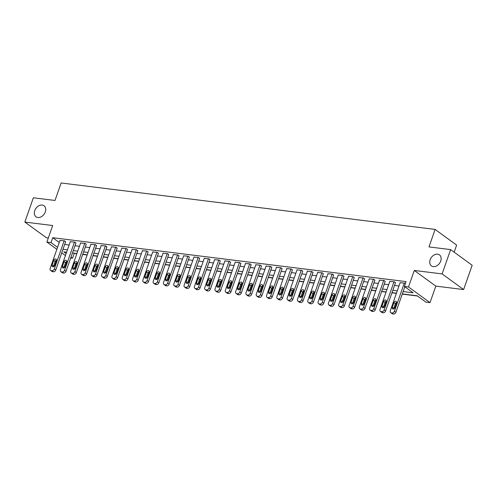 <?xml version="1.0" encoding="UTF-8"?>
<svg xmlns="http://www.w3.org/2000/svg" width="497" height="497" viewBox="0 0 497 497"><rect width="100%" height="100%" fill="white"/><g stroke="black" fill="none" stroke-linecap="round" stroke-linejoin="round"><path stroke-width="0.75" d="M45.308 211.939A6.815 5.026 126 0 1 36.02 216.798A6.815 5.026 126 0 1 34.753 210.629A6.815 5.026 126 0 1 44.04 205.77A6.815 5.026 126 0 1 45.308 211.939M440.721 261.055A6.815 5.026 126 0 1 431.433 265.907A6.815 5.026 126 0 1 430.166 259.745A6.815 5.026 126 0 1 439.454 254.886A6.815 5.026 126 0 1 440.721 261.055M73.923 253.135L74.246 253.371L72.543 258.235L70.698 258.005M454.152 252.172L456.631 245.089L435.105 229.421L61.131 182.971L55.005 200.465L33.361 197.781L24.85 222.078L46.376 237.74L48.321 237.982M435.105 229.421L428.979 246.916L450.624 249.606L472.15 265.274L463.639 289.571L442.113 273.903L414.287 270.449L408.497 286.968L430.023 302.636L425.898 302.12L417.176 295.771L402.322 293.926M414.287 270.449L435.807 286.11L463.639 289.571M435.807 286.11L430.023 302.636M74.246 253.371L76.836 253.694M82.707 254.427L87.143 254.973M93.014 255.707L97.449 256.253M103.32 256.986L107.756 257.533M113.633 258.266L118.069 258.819M123.939 259.546L128.375 260.099M134.246 260.826L138.682 261.379M144.552 262.105L148.988 262.658M154.865 263.385L159.301 263.938M165.172 264.665L169.607 265.218M175.478 265.945L179.914 266.498M185.785 267.224L190.221 267.777M196.091 268.51L200.527 269.057M206.404 269.79L210.84 270.337M216.711 271.07L221.146 271.617M227.017 272.35L231.453 272.896M237.324 273.63L241.759 274.182M247.636 274.909L252.072 275.462M257.943 276.189L262.379 276.742M268.25 277.469L272.685 278.022M278.556 278.749L282.992 279.302M288.869 280.028L293.305 280.581M299.175 281.308L303.611 281.861M309.482 282.588L313.918 283.141M319.788 283.874L324.224 284.421M330.095 285.154L334.531 285.7M340.408 286.434L344.843 286.98M350.714 287.713L355.15 288.266M361.021 288.993L365.457 289.546M371.327 290.273L375.763 290.826M381.64 291.553L386.076 292.106M391.947 292.832L396.382 293.385M402.253 294.112L417.499 296.007M450.624 249.606L442.113 273.903M403.142 291.571L413.1 292.808L404.372 286.458L406.074 281.594L52.719 237.709L59.255 242.461M64.685 244.462L69.12 245.009M74.991 245.742L79.427 246.295M85.298 247.021L89.733 247.574M95.61 248.301L100.046 248.854M105.917 249.581L110.353 250.134M116.223 250.861L120.659 251.414M126.53 252.141L130.966 252.693M136.837 253.42L141.272 253.973M147.149 254.7L151.585 255.253M157.456 255.986L161.892 256.533M167.762 257.266L172.198 257.813M178.069 258.546L182.505 259.092M188.382 259.825L192.817 260.378M198.688 261.105L203.124 261.658M208.995 262.385L213.43 262.938M219.301 263.665L223.737 264.218M229.608 264.944L234.044 265.497M239.921 266.224L244.356 266.777M250.227 267.504L254.663 268.057M260.534 268.784L264.969 269.337M270.84 270.07L275.276 270.616M281.153 271.35L285.589 271.896M291.459 272.629L295.895 273.176M301.766 273.909L306.202 274.456M312.073 275.189L316.508 275.742M322.379 276.469L326.815 277.022M332.692 277.748L337.128 278.301M342.998 279.028L347.434 279.581M353.305 280.308L357.741 280.861M363.611 281.588L368.047 282.141M373.924 282.868L378.36 283.42M384.231 284.147L388.666 284.7M394.537 285.433L398.973 285.98M405.384 283.582L404.72 283.097L400.11 282.731M395.45 282.824L394.407 281.818L389.803 281.451M385.144 281.544L384.1 280.538L379.497 280.171M374.837 280.265L373.794 279.252L369.19 278.892M364.525 278.985L363.487 277.972L358.877 277.612M354.218 277.699L353.174 276.692L348.571 276.332M343.912 276.419L342.868 275.413L338.264 275.046M333.605 275.139L332.561 274.133L327.958 273.766M323.292 273.859L322.255 272.853L317.645 272.486M312.986 272.58L311.948 271.573L307.339 271.207M302.679 271.3L301.636 270.293L297.032 269.927M292.373 270.02L291.329 269.014L286.726 268.647M282.066 268.74L281.022 267.734L276.419 267.367M271.753 267.461L270.716 266.454L266.106 266.088M261.447 266.181L260.403 265.174L255.8 264.808M251.14 264.901L250.097 263.888L245.493 263.528M240.834 263.615L239.79 262.609L235.187 262.248M230.521 262.335L229.484 261.329L224.874 260.968M220.214 261.055L219.171 260.049L214.567 259.683M209.908 259.776L208.864 258.769L204.261 258.403M199.601 258.496L198.558 257.489L193.954 257.123M189.295 257.216L188.251 256.21L183.648 255.843M178.982 255.936L177.945 254.93L173.335 254.563M168.676 254.657L167.632 253.65L163.028 253.284M158.369 253.377L157.325 252.37L152.722 252.004M148.063 252.097L147.019 251.091L142.415 250.724M137.75 250.817L136.712 249.805L132.103 249.444M127.443 249.537L126.4 248.525L121.796 248.165M117.137 248.251L116.093 247.245L111.49 246.885M106.83 246.972L105.786 245.965L101.183 245.599M96.524 245.692L95.48 244.686L90.876 244.319M86.211 244.412L85.173 243.406L80.564 243.039M75.904 243.132L74.861 242.126L70.257 241.759M65.598 241.853L64.554 240.846L59.951 240.48M56.857 249.308L46.898 242.058L52.682 225.532L24.85 222.078M46.898 242.058L51.017 242.567L57.553 247.326M52.719 237.709L51.017 242.567M404.372 286.458L408.497 286.968M65.43 255.545L61.74 252.861M66.592 252.227L63.815 251.88L66.126 253.563M71.009 257.117L72.543 258.235M396.444 293.199L392.009 292.646M386.138 291.919L381.702 291.366M375.831 290.633L371.396 290.086M365.525 289.353L361.089 288.807M355.212 288.074L350.776 287.527M344.906 286.794L340.47 286.241M334.599 285.514L330.163 284.961M324.292 284.234L319.857 283.681M313.986 282.955L309.55 282.402M303.673 281.675L299.237 281.122M293.367 280.395L288.931 279.842M283.06 279.115L278.624 278.562M272.754 277.835L268.318 277.283M262.441 276.549L258.005 276.003M252.134 275.27L247.699 274.723M241.828 273.99L237.392 273.443M231.521 272.71L227.086 272.163M221.215 271.43L216.779 270.877M210.902 270.151L206.466 269.598M200.595 268.871L196.16 268.318M190.289 267.591L185.853 267.038M179.982 266.311L175.547 265.758M169.67 265.031L165.234 264.479M159.363 263.752L154.927 263.199M149.057 262.472L144.621 261.919M138.75 261.186L134.314 260.639M128.443 259.906L124.008 259.359M118.131 258.626L113.695 258.08M107.824 257.347L103.388 256.794M97.518 256.067L93.082 255.514M87.211 254.787L82.775 254.234M76.898 253.507L72.463 252.954M62.982 249.32L67.418 249.873M73.289 250.6L77.725 251.153M83.595 251.88L88.031 252.433M93.908 253.159L98.344 253.712M104.215 254.439L108.65 254.992M114.521 255.719L118.957 256.272M124.828 257.005L129.263 257.552M135.141 258.285L139.576 258.831M145.447 259.564L149.883 260.111M155.754 260.844L160.189 261.391M166.06 262.124L170.496 262.677M176.367 263.404L180.802 263.957M186.679 264.684L191.115 265.236M196.986 265.963L201.422 266.516M207.292 267.243L211.728 267.796M217.599 268.523L222.035 269.076M227.912 269.803L232.347 270.356M238.218 271.082L242.654 271.635M248.525 272.368L252.961 272.915M258.831 273.648L263.267 274.195M269.138 274.928L273.574 275.475M279.451 276.208L283.886 276.761M289.757 277.488L294.193 278.04M300.064 278.767L304.499 279.32M310.37 280.047L314.806 280.6M320.683 281.327L325.119 281.88M330.99 282.607L335.425 283.16M341.296 283.886L345.732 284.439M351.603 285.166L356.038 285.719M361.909 286.452L366.345 286.999M372.222 287.732L376.658 288.279M382.528 289.012L386.964 289.558M392.835 290.291L397.271 290.838M404.303 283.041L394.432 311.228A2.131 1.572 -54 0 1 392.102 312.967L391.282 312.868A2.131 1.572 -54 0 1 390.704 312.644A2.131 1.572 -54 0 1 390.313 310.718L400.178 282.532M390.704 312.644L392.164 313.7A2.131 1.572 126 0 0 392.736 313.924L393.556 314.029A2.131 1.572 126 0 0 395.892 312.29L404.819 286.781M394.916 307.637A1.702 1.255 126 0 1 392.593 308.854A1.702 1.255 126 0 1 392.276 307.314L393.91 302.648A1.702 1.255 126 0 1 396.233 301.43A1.702 1.255 126 0 1 396.55 302.971L394.916 307.637M393.624 308.966A1.702 1.255 126 0 1 393.736 308.37L395.363 303.704A1.702 1.255 126 0 1 396.662 302.375M393.997 281.762L384.125 309.948A2.131 1.572 -54 0 1 381.795 311.687L380.969 311.588A2.131 1.572 -54 0 1 380.398 311.364A2.131 1.572 -54 0 1 380 309.438L389.872 281.252M380.398 311.364L381.851 312.42A2.131 1.572 126 0 0 382.429 312.644L383.249 312.75A2.131 1.572 126 0 0 385.579 311.01L395.519 282.625M384.61 306.357A1.702 1.255 126 0 1 382.286 307.575A1.702 1.255 126 0 1 381.969 306.028L383.603 301.368A1.702 1.255 126 0 1 385.927 300.151A1.702 1.255 126 0 1 386.244 301.691L384.61 306.357M383.317 307.686A1.702 1.255 126 0 1 383.423 307.09L385.057 302.424A1.702 1.255 126 0 1 386.349 301.095M383.69 280.482L373.819 308.668A2.131 1.572 -54 0 1 371.489 310.408L370.663 310.308A2.131 1.572 -54 0 1 370.091 310.085A2.131 1.572 -54 0 1 369.693 308.159L379.565 279.973M370.091 310.085L371.545 311.141A2.131 1.572 126 0 0 372.116 311.364L372.943 311.464A2.131 1.572 126 0 0 375.272 309.73L385.212 281.345M374.303 305.077A1.702 1.255 126 0 1 371.98 306.295A1.702 1.255 126 0 1 371.663 304.748L373.297 300.082A1.702 1.255 126 0 1 375.62 298.871A1.702 1.255 126 0 1 375.937 300.412L374.303 305.077M373.011 306.407A1.702 1.255 126 0 1 373.117 305.81L374.75 301.145A1.702 1.255 126 0 1 376.043 299.815M373.377 279.202L363.512 307.388A2.131 1.572 -54 0 1 361.182 309.128L360.356 309.022A2.131 1.572 -54 0 1 359.785 308.805A2.131 1.572 -54 0 1 359.387 306.879L369.259 278.693M359.785 308.805L361.238 309.861A2.131 1.572 126 0 0 361.81 310.085L362.636 310.184A2.131 1.572 126 0 0 364.966 308.444L374.906 280.066M363.99 303.797A1.702 1.255 126 0 1 361.673 305.009A1.702 1.255 126 0 1 361.356 303.468L362.99 298.803A1.702 1.255 126 0 1 365.307 297.591A1.702 1.255 126 0 1 365.624 299.132L363.99 303.797M362.698 305.127A1.702 1.255 126 0 1 362.81 304.531L364.444 299.865A1.702 1.255 126 0 1 365.736 298.535M363.071 277.922L353.199 306.109A2.131 1.572 -54 0 1 350.87 307.848L350.05 307.742A2.131 1.572 -54 0 1 349.478 307.525A2.131 1.572 -54 0 1 349.08 305.599L358.952 277.413M349.478 307.525L350.932 308.581A2.131 1.572 126 0 0 351.503 308.805L352.33 308.904A2.131 1.572 126 0 0 354.659 307.165L364.599 278.786M353.684 302.518A1.702 1.255 126 0 1 351.36 303.729A1.702 1.255 126 0 1 351.044 302.188L352.677 297.523A1.702 1.255 126 0 1 355.001 296.311A1.702 1.255 126 0 1 355.318 297.852L353.684 302.518M352.392 303.847A1.702 1.255 126 0 1 352.503 303.251L354.137 298.585A1.702 1.255 126 0 1 355.43 297.256M352.764 276.643L342.893 304.829A2.131 1.572 -54 0 1 340.563 306.568L339.737 306.463A2.131 1.572 -54 0 1 339.165 306.245A2.131 1.572 -54 0 1 338.774 304.313L348.639 276.133M339.165 306.245L340.619 307.301A2.131 1.572 126 0 0 341.197 307.525L342.017 307.624A2.131 1.572 126 0 0 344.346 305.885L354.286 277.506M343.377 301.238A1.702 1.255 126 0 1 341.054 302.449A1.702 1.255 126 0 1 340.737 300.909L342.371 296.243A1.702 1.255 126 0 1 344.694 295.032A1.702 1.255 126 0 1 345.011 296.572L343.377 301.238M342.085 302.567A1.702 1.255 126 0 1 342.191 301.965L343.825 297.305A1.702 1.255 126 0 1 345.117 295.976M342.458 275.363L332.586 303.549A2.131 1.572 -54 0 1 330.257 305.288L329.43 305.183A2.131 1.572 -54 0 1 328.859 304.965A2.131 1.572 -54 0 1 328.461 303.033L338.333 274.853M328.859 304.965L330.312 306.022A2.131 1.572 126 0 0 330.884 306.245L331.71 306.345A2.131 1.572 126 0 0 334.04 304.605L343.98 276.22M333.071 299.958A1.702 1.255 126 0 1 330.747 301.17A1.702 1.255 126 0 1 330.43 299.629L332.064 294.963A1.702 1.255 126 0 1 334.388 293.752A1.702 1.255 126 0 1 334.705 295.293L333.071 299.958M331.779 301.281A1.702 1.255 126 0 1 331.884 300.685L333.518 296.019A1.702 1.255 126 0 1 334.81 294.696M332.151 274.083L322.28 302.269A2.131 1.572 -54 0 1 319.95 304.009L319.124 303.903A2.131 1.572 -54 0 1 318.552 303.679A2.131 1.572 -54 0 1 318.155 301.754L328.026 273.567M318.552 303.679L320.006 304.742A2.131 1.572 126 0 0 320.577 304.965L321.404 305.065A2.131 1.572 126 0 0 323.733 303.325L333.673 274.94M322.764 298.678A1.702 1.255 126 0 1 320.441 299.89A1.702 1.255 126 0 1 320.124 298.349L321.758 293.684A1.702 1.255 126 0 1 324.081 292.472A1.702 1.255 126 0 1 324.398 294.013L322.764 298.678M321.472 300.002A1.702 1.255 126 0 1 321.578 299.405L323.212 294.74A1.702 1.255 126 0 1 324.504 293.416M321.839 272.803L311.973 300.989A2.131 1.572 -54 0 1 309.643 302.729L308.817 302.623A2.131 1.572 -54 0 1 308.246 302.4A2.131 1.572 -54 0 1 307.848 300.474L317.72 272.288M308.246 302.4L309.699 303.462A2.131 1.572 126 0 0 310.271 303.679L311.097 303.785A2.131 1.572 126 0 0 313.427 302.046L323.367 273.661M312.451 297.399A1.702 1.255 126 0 1 310.134 298.61A1.702 1.255 126 0 1 309.817 297.069L311.451 292.404A1.702 1.255 126 0 1 313.769 291.192A1.702 1.255 126 0 1 314.085 292.733L312.451 297.399M311.159 298.722A1.702 1.255 126 0 1 311.271 298.125L312.905 293.46A1.702 1.255 126 0 1 314.197 292.137M311.532 271.524L301.66 299.71A2.131 1.572 -54 0 1 299.331 301.443L298.511 301.344A2.131 1.572 -54 0 1 297.933 301.12A2.131 1.572 -54 0 1 297.541 299.194L307.407 271.008M297.933 301.12L299.393 302.182A2.131 1.572 126 0 0 299.964 302.4L300.784 302.505A2.131 1.572 126 0 0 303.114 300.766L313.054 272.381M302.145 296.119A1.702 1.255 126 0 1 299.821 297.33A1.702 1.255 126 0 1 299.505 295.79L301.139 291.124A1.702 1.255 126 0 1 303.462 289.906A1.702 1.255 126 0 1 303.779 291.453L302.145 296.119M300.853 297.442A1.702 1.255 126 0 1 300.958 296.846L302.592 292.18A1.702 1.255 126 0 1 303.884 290.857M301.225 270.244L291.354 298.424A2.131 1.572 -54 0 1 289.024 300.163L288.198 300.064A2.131 1.572 -54 0 1 287.626 299.84A2.131 1.572 -54 0 1 287.229 297.914L297.1 269.728M287.626 299.84L289.08 300.902A2.131 1.572 126 0 0 289.652 301.12L290.478 301.225A2.131 1.572 126 0 0 292.808 299.486L302.748 271.101M291.838 294.833A1.702 1.255 126 0 1 289.515 296.05A1.702 1.255 126 0 1 289.198 294.51L290.832 289.844A1.702 1.255 126 0 1 293.155 288.627A1.702 1.255 126 0 1 293.472 290.167L291.838 294.833M290.546 296.162A1.702 1.255 126 0 1 290.652 295.566L292.286 290.9A1.702 1.255 126 0 1 293.578 289.571M290.919 268.964L281.047 297.144A2.131 1.572 -54 0 1 278.718 298.883L277.891 298.784A2.131 1.572 -54 0 1 277.32 298.56A2.131 1.572 -54 0 1 276.922 296.634L286.794 268.448M277.32 298.56L278.774 299.623A2.131 1.572 126 0 0 279.345 299.84L280.171 299.946A2.131 1.572 126 0 0 282.501 298.206L292.441 269.821M281.532 293.553A1.702 1.255 126 0 1 279.208 294.771A1.702 1.255 126 0 1 278.892 293.23L280.525 288.564A1.702 1.255 126 0 1 282.849 287.347A1.702 1.255 126 0 1 283.166 288.887L281.532 293.553M280.24 294.883A1.702 1.255 126 0 1 280.345 294.286L281.979 289.621A1.702 1.255 126 0 1 283.271 288.291M280.606 267.678L270.741 295.864A2.131 1.572 -54 0 1 268.411 297.604L267.585 297.504A2.131 1.572 -54 0 1 267.013 297.281A2.131 1.572 -54 0 1 266.616 295.355L276.487 267.169M267.013 297.281L268.467 298.337A2.131 1.572 126 0 0 269.039 298.56L269.865 298.666A2.131 1.572 126 0 0 272.194 296.926L282.134 268.542M271.219 292.273A1.702 1.255 126 0 1 268.902 293.491A1.702 1.255 126 0 1 268.585 291.944L270.219 287.285A1.702 1.255 126 0 1 272.536 286.067A1.702 1.255 126 0 1 272.853 287.608L271.219 292.273M269.927 293.603A1.702 1.255 126 0 1 270.039 293.006L271.673 288.341A1.702 1.255 126 0 1 272.965 287.011M270.3 266.398L260.428 294.584A2.131 1.572 -54 0 1 258.098 296.324L257.278 296.224A2.131 1.572 -54 0 1 256.707 296.001A2.131 1.572 -54 0 1 256.309 294.075L266.181 265.889M256.707 296.001L258.16 297.057A2.131 1.572 126 0 0 258.732 297.281L259.558 297.38A2.131 1.572 126 0 0 261.888 295.647L271.828 267.262M260.913 290.993A1.702 1.255 126 0 1 258.589 292.211A1.702 1.255 126 0 1 258.272 290.664L259.906 285.999A1.702 1.255 126 0 1 262.23 284.787A1.702 1.255 126 0 1 262.546 286.328L260.913 290.993M259.62 292.323A1.702 1.255 126 0 1 259.732 291.727L261.366 287.061A1.702 1.255 126 0 1 262.658 285.732M259.993 265.118L250.121 293.305A2.131 1.572 -54 0 1 247.792 295.044L246.966 294.945A2.131 1.572 -54 0 1 246.394 294.721A2.131 1.572 -54 0 1 246.003 292.795L255.868 264.609M246.394 294.721L247.848 295.777A2.131 1.572 126 0 0 248.425 296.001L249.245 296.1A2.131 1.572 126 0 0 251.575 294.361L261.515 265.982M250.606 289.714A1.702 1.255 126 0 1 248.283 290.925A1.702 1.255 126 0 1 247.966 289.384L249.6 284.719A1.702 1.255 126 0 1 251.923 283.507A1.702 1.255 126 0 1 252.24 285.048L250.606 289.714M249.314 291.043A1.702 1.255 126 0 1 249.419 290.447L251.053 285.781A1.702 1.255 126 0 1 252.346 284.452M249.687 263.839L239.815 292.025A2.131 1.572 -54 0 1 237.485 293.764L236.659 293.659A2.131 1.572 -54 0 1 236.087 293.441A2.131 1.572 -54 0 1 235.69 291.515L245.561 263.329M236.087 293.441L237.541 294.497A2.131 1.572 126 0 0 238.113 294.721L238.939 294.82A2.131 1.572 126 0 0 241.269 293.081L251.209 264.702M240.299 288.434A1.702 1.255 126 0 1 237.976 289.645A1.702 1.255 126 0 1 237.659 288.105L239.293 283.439A1.702 1.255 126 0 1 241.617 282.228A1.702 1.255 126 0 1 241.933 283.768L240.299 288.434M239.007 289.763A1.702 1.255 126 0 1 239.113 289.167L240.747 284.501A1.702 1.255 126 0 1 242.039 283.172M239.38 262.559L229.508 290.745A2.131 1.572 -54 0 1 227.179 292.484L226.352 292.379A2.131 1.572 -54 0 1 225.781 292.161A2.131 1.572 -54 0 1 225.383 290.229L235.255 262.049M225.781 292.161L227.235 293.218A2.131 1.572 126 0 0 227.806 293.441L228.632 293.541A2.131 1.572 126 0 0 230.962 291.801L240.902 263.422M229.993 287.154A1.702 1.255 126 0 1 227.669 288.366A1.702 1.255 126 0 1 227.353 286.825L228.987 282.159A1.702 1.255 126 0 1 231.31 280.948A1.702 1.255 126 0 1 231.627 282.489L229.993 287.154M228.701 288.484A1.702 1.255 126 0 1 228.806 287.887L230.44 283.222A1.702 1.255 126 0 1 231.732 281.892M229.067 261.279L219.202 289.465A2.131 1.572 -54 0 1 216.872 291.205L216.046 291.099A2.131 1.572 -54 0 1 215.474 290.882A2.131 1.572 -54 0 1 215.077 288.95L224.948 260.77M215.474 290.882L216.928 291.938A2.131 1.572 126 0 0 217.5 292.161L218.326 292.261A2.131 1.572 126 0 0 220.656 290.521L230.596 262.136M219.68 285.874A1.702 1.255 126 0 1 217.363 287.086A1.702 1.255 126 0 1 217.046 285.545L218.68 280.88A1.702 1.255 126 0 1 220.997 279.668A1.702 1.255 126 0 1 221.314 281.209L219.68 285.874M218.388 287.198A1.702 1.255 126 0 1 218.5 286.601L220.134 281.942A1.702 1.255 126 0 1 221.426 280.612M218.761 259.999L208.889 288.185A2.131 1.572 -54 0 1 206.559 289.925L205.739 289.819A2.131 1.572 -54 0 1 205.162 289.602A2.131 1.572 -54 0 1 204.77 287.67L214.636 259.484M205.162 289.602L206.615 290.658A2.131 1.572 126 0 0 207.193 290.882L208.013 290.981A2.131 1.572 126 0 0 210.343 289.242L220.283 260.857M209.374 284.595A1.702 1.255 126 0 1 207.05 285.806A1.702 1.255 126 0 1 206.733 284.265L208.367 279.6A1.702 1.255 126 0 1 210.691 278.388A1.702 1.255 126 0 1 211.008 279.929L209.374 284.595M208.081 285.918A1.702 1.255 126 0 1 208.187 285.321L209.821 280.656A1.702 1.255 126 0 1 211.113 279.333M208.454 258.72L198.583 286.906A2.131 1.572 -54 0 1 196.253 288.645L195.427 288.54A2.131 1.572 -54 0 1 194.855 288.316A2.131 1.572 -54 0 1 194.457 286.39L204.329 258.204M194.855 288.316L196.309 289.378A2.131 1.572 126 0 0 196.88 289.596L197.707 289.701A2.131 1.572 126 0 0 200.036 287.962L209.976 259.577M199.067 283.315A1.702 1.255 126 0 1 196.744 284.526A1.702 1.255 126 0 1 196.427 282.986L198.061 278.32A1.702 1.255 126 0 1 200.384 277.109A1.702 1.255 126 0 1 200.701 278.649L199.067 283.315M197.775 284.638A1.702 1.255 126 0 1 197.881 284.042L199.514 279.376A1.702 1.255 126 0 1 200.807 278.053M198.148 257.44L188.276 285.626A2.131 1.572 -54 0 1 185.946 287.359L185.12 287.26A2.131 1.572 -54 0 1 184.549 287.036A2.131 1.572 -54 0 1 184.151 285.11L194.023 256.924M184.549 287.036L186.002 288.098A2.131 1.572 126 0 0 186.574 288.316L187.4 288.422A2.131 1.572 126 0 0 189.73 286.682L199.67 258.297M188.761 282.035A1.702 1.255 126 0 1 186.437 283.247A1.702 1.255 126 0 1 186.12 281.706L187.754 277.04A1.702 1.255 126 0 1 190.078 275.823A1.702 1.255 126 0 1 190.394 277.369L188.761 282.035M187.468 283.358A1.702 1.255 126 0 1 187.574 282.762L189.208 278.096A1.702 1.255 126 0 1 190.5 276.773M187.835 256.16L177.969 284.34A2.131 1.572 -54 0 1 175.64 286.079L174.814 285.98A2.131 1.572 -54 0 1 174.242 285.756A2.131 1.572 -54 0 1 173.844 283.83L183.716 255.644M174.242 285.756L175.696 286.819A2.131 1.572 126 0 0 176.267 287.036L177.094 287.142A2.131 1.572 126 0 0 179.423 285.402L189.363 257.017M178.448 280.749A1.702 1.255 126 0 1 176.131 281.967A1.702 1.255 126 0 1 175.814 280.426L177.448 275.76A1.702 1.255 126 0 1 179.765 274.543A1.702 1.255 126 0 1 180.082 276.09L178.448 280.749M177.156 282.079A1.702 1.255 126 0 1 177.267 281.482L178.901 276.817A1.702 1.255 126 0 1 180.194 275.487M177.528 254.88L167.657 283.06A2.131 1.572 -54 0 1 165.327 284.8L164.507 284.7A2.131 1.572 -54 0 1 163.929 284.477A2.131 1.572 -54 0 1 163.538 282.551L173.41 254.365M163.929 284.477L165.389 285.539A2.131 1.572 126 0 0 165.961 285.756L166.787 285.862A2.131 1.572 126 0 0 169.117 284.122L179.057 255.738M168.141 279.469A1.702 1.255 126 0 1 165.818 280.687A1.702 1.255 126 0 1 165.501 279.146L167.135 274.481A1.702 1.255 126 0 1 169.458 273.263A1.702 1.255 126 0 1 169.775 274.804L168.141 279.469M166.849 280.799A1.702 1.255 126 0 1 166.961 280.202L168.595 275.537A1.702 1.255 126 0 1 169.887 274.207M167.222 253.594L157.35 281.78A2.131 1.572 -54 0 1 155.021 283.52L154.194 283.42A2.131 1.572 -54 0 1 153.623 283.197A2.131 1.572 -54 0 1 153.231 281.271L163.097 253.085M153.623 283.197L155.076 284.253A2.131 1.572 126 0 0 155.654 284.477L156.474 284.582A2.131 1.572 126 0 0 158.804 282.843L168.744 254.458M157.835 278.19A1.702 1.255 126 0 1 155.511 279.407A1.702 1.255 126 0 1 155.194 277.866L156.828 273.201A1.702 1.255 126 0 1 159.152 271.983A1.702 1.255 126 0 1 159.469 273.524L157.835 278.19M156.543 279.519A1.702 1.255 126 0 1 156.648 278.923L158.282 274.257A1.702 1.255 126 0 1 159.574 272.928M156.915 252.314L147.044 280.501A2.131 1.572 -54 0 1 144.714 282.24L143.888 282.141A2.131 1.572 -54 0 1 143.316 281.917A2.131 1.572 -54 0 1 142.919 279.991L152.79 251.805M143.316 281.917L144.77 282.973A2.131 1.572 126 0 0 145.341 283.197L146.168 283.302A2.131 1.572 126 0 0 148.497 281.563L158.437 253.178M147.528 276.91A1.702 1.255 126 0 1 145.205 278.127A1.702 1.255 126 0 1 144.888 276.58L146.522 271.921A1.702 1.255 126 0 1 148.845 270.703A1.702 1.255 126 0 1 149.162 272.244L147.528 276.91M146.236 278.239A1.702 1.255 126 0 1 146.342 277.643L147.976 272.977A1.702 1.255 126 0 1 149.268 271.648M146.609 251.035L136.737 279.221A2.131 1.572 -54 0 1 134.407 280.96L133.581 280.861A2.131 1.572 -54 0 1 133.01 280.637A2.131 1.572 -54 0 1 132.612 278.711L142.484 250.525M133.01 280.637L134.463 281.693A2.131 1.572 126 0 0 135.035 281.917L135.861 282.016A2.131 1.572 126 0 0 138.191 280.283L148.131 251.898M137.222 275.63A1.702 1.255 126 0 1 134.898 276.848A1.702 1.255 126 0 1 134.581 275.301L136.215 270.635A1.702 1.255 126 0 1 138.539 269.424A1.702 1.255 126 0 1 138.856 270.964L137.222 275.63M135.929 276.959A1.702 1.255 126 0 1 136.035 276.363L137.669 271.697A1.702 1.255 126 0 1 138.961 270.368M136.296 249.755L126.431 277.941A2.131 1.572 -54 0 1 124.101 279.681L123.275 279.575A2.131 1.572 -54 0 1 122.703 279.357A2.131 1.572 -54 0 1 122.305 277.432L132.177 249.245M122.703 279.357L124.157 280.414A2.131 1.572 126 0 0 124.728 280.637L125.555 280.737A2.131 1.572 126 0 0 127.884 278.997L137.824 250.618M126.909 274.35A1.702 1.255 126 0 1 124.592 275.562A1.702 1.255 126 0 1 124.275 274.021L125.909 269.355A1.702 1.255 126 0 1 128.226 268.144A1.702 1.255 126 0 1 128.543 269.685L126.909 274.35M125.617 275.68A1.702 1.255 126 0 1 125.729 275.083L127.362 270.418A1.702 1.255 126 0 1 128.655 269.088M125.99 248.475L116.118 276.661A2.131 1.572 -54 0 1 113.788 278.401L112.968 278.295A2.131 1.572 -54 0 1 112.39 278.078A2.131 1.572 -54 0 1 111.999 276.152L121.864 247.966M112.39 278.078L113.844 279.134A2.131 1.572 126 0 0 114.422 279.357L115.242 279.457A2.131 1.572 126 0 0 117.572 277.717L127.512 249.339M116.602 273.07A1.702 1.255 126 0 1 114.279 274.282A1.702 1.255 126 0 1 113.962 272.741L115.596 268.076A1.702 1.255 126 0 1 117.919 266.864A1.702 1.255 126 0 1 118.236 268.405L116.602 273.07M115.31 274.4A1.702 1.255 126 0 1 115.416 273.804L117.05 269.138A1.702 1.255 126 0 1 118.342 267.808M115.683 247.195L105.811 275.381A2.131 1.572 -54 0 1 103.482 277.121L102.655 277.015A2.131 1.572 -54 0 1 102.084 276.798A2.131 1.572 -54 0 1 101.686 274.866L111.558 246.686M102.084 276.798L103.538 277.854A2.131 1.572 126 0 0 104.109 278.078L104.935 278.177A2.131 1.572 126 0 0 107.265 276.438L117.205 248.059M106.296 271.791A1.702 1.255 126 0 1 103.972 273.002A1.702 1.255 126 0 1 103.656 271.461L105.289 266.796A1.702 1.255 126 0 1 107.613 265.584A1.702 1.255 126 0 1 107.93 267.125L106.296 271.791M105.004 273.12A1.702 1.255 126 0 1 105.109 272.518L106.743 267.858A1.702 1.255 126 0 1 108.035 266.529M105.376 245.916L95.505 274.102A2.131 1.572 -54 0 1 93.175 275.841L92.349 275.736A2.131 1.572 -54 0 1 91.777 275.518A2.131 1.572 -54 0 1 91.38 273.586L101.251 245.406M91.777 275.518L93.231 276.574A2.131 1.572 126 0 0 93.803 276.798L94.629 276.897A2.131 1.572 126 0 0 96.958 275.158L106.898 246.773M95.989 270.511A1.702 1.255 126 0 1 93.666 271.722A1.702 1.255 126 0 1 93.349 270.182L94.983 265.516A1.702 1.255 126 0 1 97.306 264.305A1.702 1.255 126 0 1 97.623 265.845L95.989 270.511M94.697 271.834A1.702 1.255 126 0 1 94.803 271.238L96.437 266.572A1.702 1.255 126 0 1 97.729 265.249M95.064 244.636L85.198 272.822A2.131 1.572 -54 0 1 82.869 274.561L82.042 274.456A2.131 1.572 -54 0 1 81.471 274.232A2.131 1.572 -54 0 1 81.073 272.306L90.945 244.12M81.471 274.232L82.924 275.295A2.131 1.572 126 0 0 83.496 275.518L84.322 275.618A2.131 1.572 126 0 0 86.652 273.878L96.592 245.493M85.677 269.231A1.702 1.255 126 0 1 83.359 270.443A1.702 1.255 126 0 1 83.042 268.902L84.676 264.236A1.702 1.255 126 0 1 86.994 263.025A1.702 1.255 126 0 1 87.31 264.566L85.677 269.231M84.384 270.554A1.702 1.255 126 0 1 84.496 269.958L86.13 265.292A1.702 1.255 126 0 1 87.422 263.969M84.757 243.356L74.885 271.542A2.131 1.572 -54 0 1 72.556 273.282L71.736 273.176A2.131 1.572 -54 0 1 71.158 272.952A2.131 1.572 -54 0 1 70.767 271.027L80.638 242.84M71.158 272.952L72.618 274.015A2.131 1.572 126 0 0 73.189 274.232L74.01 274.338A2.131 1.572 126 0 0 76.345 272.598L86.279 244.213M75.37 267.951A1.702 1.255 126 0 1 73.047 269.163A1.702 1.255 126 0 1 72.73 267.622L74.364 262.956A1.702 1.255 126 0 1 76.687 261.745A1.702 1.255 126 0 1 77.004 263.286L75.37 267.951M74.078 269.275A1.702 1.255 126 0 1 74.19 268.678L75.824 264.013A1.702 1.255 126 0 1 77.116 262.689M74.451 242.076L64.579 270.262A2.131 1.572 -54 0 1 62.249 271.996L61.423 271.896A2.131 1.572 -54 0 1 60.851 271.673A2.131 1.572 -54 0 1 60.46 269.747L70.326 241.561M60.851 271.673L62.305 272.735A2.131 1.572 126 0 0 62.883 272.952L63.703 273.058A2.131 1.572 126 0 0 66.033 271.319L75.973 242.934M65.064 266.672A1.702 1.255 126 0 1 62.74 267.883A1.702 1.255 126 0 1 62.423 266.342L64.057 261.677A1.702 1.255 126 0 1 66.381 260.459A1.702 1.255 126 0 1 66.697 262.006L65.064 266.672M63.771 267.995A1.702 1.255 126 0 1 63.877 267.398L65.511 262.733A1.702 1.255 126 0 1 66.803 261.41M64.144 240.797L54.272 268.976A2.131 1.572 -54 0 1 51.943 270.716L51.116 270.616A2.131 1.572 -54 0 1 50.545 270.393A2.131 1.572 -54 0 1 50.147 268.467L60.019 240.281M50.545 270.393L51.999 271.455A2.131 1.572 126 0 0 52.57 271.673L53.396 271.778A2.131 1.572 126 0 0 55.726 270.039L65.666 241.654M54.757 265.386A1.702 1.255 126 0 1 52.434 266.603A1.702 1.255 126 0 1 52.117 265.063L53.751 260.397A1.702 1.255 126 0 1 56.074 259.179A1.702 1.255 126 0 1 56.391 260.72L54.757 265.386M53.465 266.715A1.702 1.255 126 0 1 53.57 266.119L55.204 261.453A1.702 1.255 126 0 1 56.496 260.124M395.892 312.29L394.432 311.228M393.556 314.029L392.102 312.967M392.736 313.924L391.282 312.868M392.276 307.314L393.736 308.37M393.91 302.648L395.363 303.704M385.579 311.01L384.125 309.948M383.249 312.75L381.795 311.687M382.429 312.644L380.969 311.588M381.969 306.028L383.423 307.09M383.603 301.368L385.057 302.424M375.272 309.73L373.819 308.668M372.943 311.464L371.489 310.408M372.116 311.364L370.663 310.308M371.663 304.748L373.117 305.81M373.297 300.082L374.75 301.145M364.966 308.444L363.512 307.388M362.636 310.184L361.182 309.128M361.81 310.085L360.356 309.022M361.356 303.468L362.81 304.531M362.99 298.803L364.444 299.865M354.659 307.165L353.199 306.109M352.33 308.904L350.87 307.848M351.503 308.805L350.05 307.742M351.044 302.188L352.503 303.251M352.677 297.523L354.137 298.585M344.346 305.885L342.893 304.829M342.017 307.624L340.563 306.568M341.197 307.525L339.737 306.463M340.737 300.909L342.191 301.965M342.371 296.243L343.825 297.305M334.04 304.605L332.586 303.549M331.71 306.345L330.257 305.288M330.884 306.245L329.43 305.183M330.43 299.629L331.884 300.685M332.064 294.963L333.518 296.019M323.733 303.325L322.28 302.269M321.404 305.065L319.95 304.009M320.577 304.965L319.124 303.903M320.124 298.349L321.578 299.405M321.758 293.684L323.212 294.74M313.427 302.046L311.973 300.989M311.097 303.785L309.643 302.729M310.271 303.679L308.817 302.623M309.817 297.069L311.271 298.125M311.451 292.404L312.905 293.46M303.114 300.766L301.66 299.71M300.784 302.505L299.331 301.443M299.964 302.4L298.511 301.344M299.505 295.79L300.958 296.846M301.139 291.124L302.592 292.18M292.808 299.486L291.354 298.424M290.478 301.225L289.024 300.163M289.652 301.12L288.198 300.064M289.198 294.51L290.652 295.566M290.832 289.844L292.286 290.9M282.501 298.206L281.047 297.144M280.171 299.946L278.718 298.883M279.345 299.84L277.891 298.784M278.892 293.23L280.345 294.286M280.525 288.564L281.979 289.621M272.194 296.926L270.741 295.864M269.865 298.666L268.411 297.604M269.039 298.56L267.585 297.504M268.585 291.944L270.039 293.006M270.219 287.285L271.673 288.341M261.888 295.647L260.428 294.584M259.558 297.38L258.098 296.324M258.732 297.281L257.278 296.224M258.272 290.664L259.732 291.727M259.906 285.999L261.366 287.061M251.575 294.361L250.121 293.305M249.245 296.1L247.792 295.044M248.425 296.001L246.966 294.945M247.966 289.384L249.419 290.447M249.6 284.719L251.053 285.781M241.269 293.081L239.815 292.025M238.939 294.82L237.485 293.764M238.113 294.721L236.659 293.659M237.659 288.105L239.113 289.167M239.293 283.439L240.747 284.501M230.962 291.801L229.508 290.745M228.632 293.541L227.179 292.484M227.806 293.441L226.352 292.379M227.353 286.825L228.806 287.887M228.987 282.159L230.44 283.222M220.656 290.521L219.202 289.465M218.326 292.261L216.872 291.205M217.5 292.161L216.046 291.099M217.046 285.545L218.5 286.601M218.68 280.88L220.134 281.942M210.343 289.242L208.889 288.185M208.013 290.981L206.559 289.925M207.193 290.882L205.739 289.819M206.733 284.265L208.187 285.321M208.367 279.6L209.821 280.656M200.036 287.962L198.583 286.906M197.707 289.701L196.253 288.645M196.88 289.596L195.427 288.54M196.427 282.986L197.881 284.042M198.061 278.32L199.514 279.376M189.73 286.682L188.276 285.626M187.4 288.422L185.946 287.359M186.574 288.316L185.12 287.26M186.12 281.706L187.574 282.762M187.754 277.04L189.208 278.096M179.423 285.402L177.969 284.34M177.094 287.142L175.64 286.079M176.267 287.036L174.814 285.98M175.814 280.426L177.267 281.482M177.448 275.76L178.901 276.817M169.117 284.122L167.657 283.06M166.787 285.862L165.327 284.8M165.961 285.756L164.507 284.7M165.501 279.146L166.961 280.202M167.135 274.481L168.595 275.537M158.804 282.843L157.35 281.78M156.474 284.582L155.021 283.52M155.654 284.477L154.194 283.42M155.194 277.866L156.648 278.923M156.828 273.201L158.282 274.257M148.497 281.563L147.044 280.501M146.168 283.302L144.714 282.24M145.341 283.197L143.888 282.141M144.888 276.58L146.342 277.643M146.522 271.921L147.976 272.977M138.191 280.283L136.737 279.221M135.861 282.016L134.407 280.96M135.035 281.917L133.581 280.861M134.581 275.301L136.035 276.363M136.215 270.635L137.669 271.697M127.884 278.997L126.431 277.941M125.555 280.737L124.101 279.681M124.728 280.637L123.275 279.575M124.275 274.021L125.729 275.083M125.909 269.355L127.362 270.418M117.572 277.717L116.118 276.661M115.242 279.457L113.788 278.401M114.422 279.357L112.968 278.295M113.962 272.741L115.416 273.804M115.596 268.076L117.05 269.138M107.265 276.438L105.811 275.381M104.935 278.177L103.482 277.121M104.109 278.078L102.655 277.015M103.656 271.461L105.109 272.518M105.289 266.796L106.743 267.858M96.958 275.158L95.505 274.102M94.629 276.897L93.175 275.841M93.803 276.798L92.349 275.736M93.349 270.182L94.803 271.238M94.983 265.516L96.437 266.572M86.652 273.878L85.198 272.822M84.322 275.618L82.869 274.561M83.496 275.518L82.042 274.456M83.042 268.902L84.496 269.958M84.676 264.236L86.13 265.292M76.345 272.598L74.885 271.542M74.01 274.338L72.556 273.282M73.189 274.232L71.736 273.176M72.73 267.622L74.19 268.678M74.364 262.956L75.824 264.013M66.033 271.319L64.579 270.262M63.703 273.058L62.249 271.996M62.883 272.952L61.423 271.896M62.423 266.342L63.877 267.398M64.057 261.677L65.511 262.733M55.726 270.039L54.272 268.976M53.396 271.778L51.943 270.716M52.57 271.673L51.116 270.616M52.117 265.063L53.57 266.119M53.751 260.397L55.204 261.453"/></g></svg>
